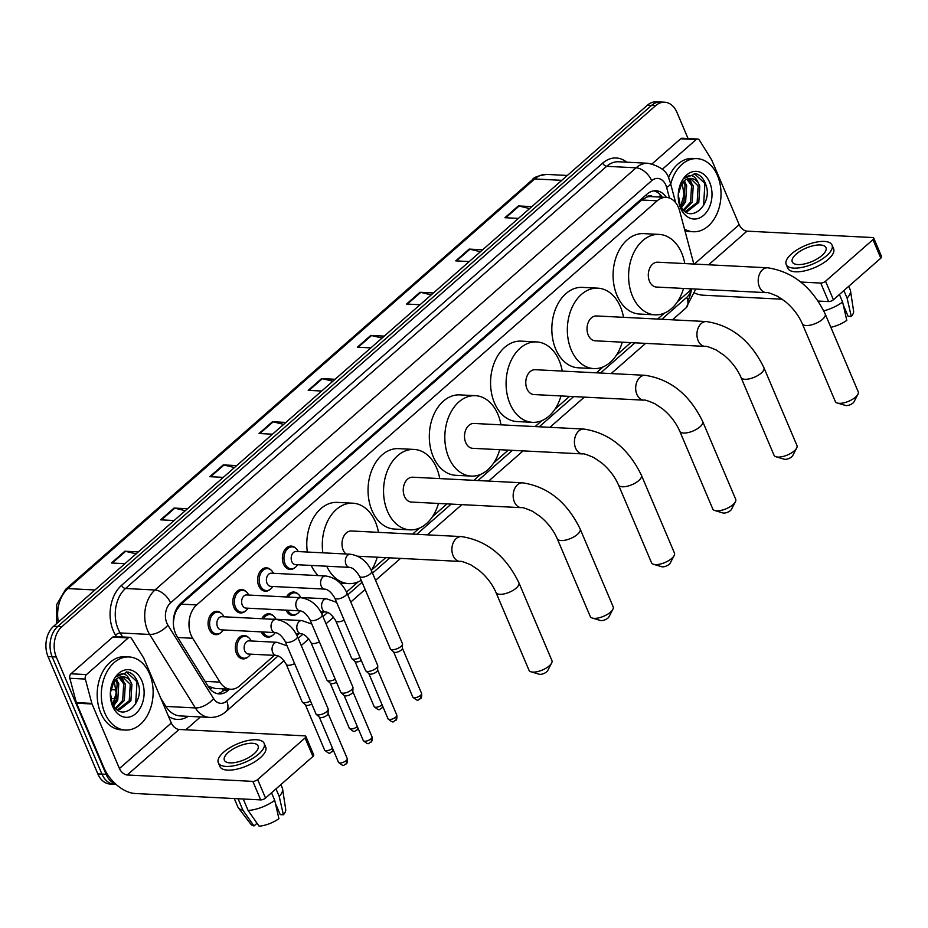 <?xml version="1.0" encoding="UTF-8"?>
<svg xmlns="http://www.w3.org/2000/svg" width="928" height="928" viewBox="0 0 928 928"><rect width="100%" height="100%" fill="white"/><g stroke="black" fill="none" stroke-linecap="round" stroke-linejoin="round"><path stroke-width="1.39" d="M297.192 613.744A11.716 8.282 -87.1 0 1 292.575 615.415A11.716 8.282 -87.1 0 1 286.079 610.148M272.426 635.483A11.716 8.282 -87.1 0 1 267.798 637.153A11.716 8.282 -87.1 0 1 261.302 631.887M247.648 657.221A11.716 8.282 -87.1 0 1 243.032 658.892A11.716 8.282 -87.1 0 1 236.466 653.474A11.716 8.282 -87.1 0 1 236.582 641.376A11.716 8.282 -87.1 0 1 244.226 635.494A11.716 8.282 -87.1 0 1 248.646 637.629M294.698 567.808A11.716 8.282 -87.1 0 1 290.07 569.479A11.716 8.282 -87.1 0 1 283.516 564.062A11.716 8.282 -87.1 0 1 283.632 551.963A11.716 8.282 -87.1 0 1 291.264 546.082A11.716 8.282 -87.1 0 1 295.696 548.216M269.92 589.547A11.716 8.282 -87.1 0 1 265.304 591.217A11.716 8.282 -87.1 0 1 258.738 585.8A11.716 8.282 -87.1 0 1 258.854 573.701A11.716 8.282 -87.1 0 1 266.498 567.82A11.716 8.282 -87.1 0 1 270.918 569.954M245.154 611.285A11.716 8.282 -87.1 0 1 240.526 612.956A11.716 8.282 -87.1 0 1 233.972 607.538A11.716 8.282 -87.1 0 1 234.088 595.44A11.716 8.282 -87.1 0 1 241.721 589.558A11.716 8.282 -87.1 0 1 246.152 591.693M220.377 633.024A11.716 8.282 -87.1 0 1 215.76 634.694A11.716 8.282 -87.1 0 1 209.194 629.277A11.716 8.282 -87.1 0 1 209.31 617.178A11.716 8.282 -87.1 0 1 216.943 611.297A11.716 8.282 -87.1 0 1 221.374 613.431M693.831 264.039L679.656 210.946A21.959 15.532 92.9 0 0 678.496 207.547A21.959 15.532 92.9 0 0 666.2 197.386A21.959 15.532 92.9 0 0 657.221 200.796L196.666 604.928A21.959 15.532 92.9 0 0 192.688 638.267L219.959 682.126A21.959 15.532 92.9 0 0 230.689 689.249A21.959 15.532 92.9 0 0 239.668 685.838L274.398 655.365M174.093 615.577A7.32 5.174 92.9 0 0 174.116 617.19L173.281 623.198M652.72 196.701A7.32 5.174 92.9 0 0 647.292 196.806L647.048 197.014A21.959 15.532 -87.1 0 1 650.69 196.597L666.2 197.386M174.116 617.19A21.959 15.532 -87.1 0 1 176.865 609.603L176.633 609.812A7.32 5.174 92.9 0 0 175.438 611.227M208.023 686.152L215.052 688.448L230.689 689.249M647.048 197.014L641.677 200.007L181.122 604.14L176.865 609.603M677.556 301.6L687.602 292.772A21.959 15.532 92.9 0 0 691 288.817M296.995 635.529L299.176 633.627M321.772 613.791L323.942 611.888M346.538 592.064L358.138 581.891M377.209 557.206A40.264 28.466 -87.1 0 1 371.304 570.302L385.758 557.647M412.6 534.087L419.398 528.136M432.506 516.618L447.018 503.892M473.86 480.333L480.658 474.37M493.777 462.863L508.277 450.138M535.12 426.578L541.917 420.616M555.037 409.109L569.537 396.384M596.379 372.824L603.177 366.862M616.296 355.354L630.796 342.629M657.639 319.07L664.436 313.107M286.566 596.982A11.716 8.282 -87.1 0 1 293.77 592.029A11.716 8.282 -87.1 0 1 298.19 594.164M261.8 618.709A11.716 8.282 -87.1 0 1 268.992 613.756A11.716 8.282 -87.1 0 1 273.424 615.902M666.374 197.397A21.959 15.532 92.9 0 0 655.945 190.75A21.959 15.532 92.9 0 0 646.967 194.161L181.03 603.003A21.959 15.532 92.9 0 0 177.051 636.341L208.417 686.778A21.959 15.532 92.9 0 0 219.147 693.9A21.959 15.532 92.9 0 0 228.126 690.49L229.599 689.191M653.869 190.843A21.959 15.532 -87.1 0 1 662.232 197.188M115.617 783.963A21.959 15.532 -87.1 0 1 106.094 774.312L56.306 657.001A21.959 15.532 -87.1 0 1 61.851 626.702L655.678 105.63A21.959 15.532 -87.1 0 1 664.657 102.219A21.959 15.532 -87.1 0 1 676.953 112.381L688.054 138.527M200.436 716.95L185.797 729.802M116.035 784.346L110.119 784.044A21.959 15.532 -87.1 0 1 97.823 773.882L48.036 656.572A21.959 15.532 -87.1 0 1 53.58 626.284L647.408 105.212L651.537 105.421A21.959 15.532 -87.1 0 1 660.527 102.01A21.959 15.532 -87.1 0 0 651.537 105.421L57.722 626.493L651.537 105.421L655.678 105.63M48.036 656.572L52.165 656.78A21.959 15.532 -87.1 0 1 57.722 626.493A21.959 15.532 -87.1 0 0 52.165 656.78L101.964 774.103L52.165 656.78L56.306 657.001M114.26 784.264A21.959 15.532 -87.1 0 1 101.964 774.103A21.959 15.532 -87.1 0 0 114.26 784.264M225.469 688.982L223.984 690.281A21.959 15.532 -87.1 0 1 217.082 693.599M136.114 553.865L125.605 551.336A5.858 3.41 -131.3 0 0 124.851 551.22L111.441 562.994L124.92 563.679M138.33 551.916L124.851 551.22M185.298 510.702L174.789 508.173A5.858 3.41 -131.3 0 0 174.046 508.068L160.625 519.831L174.104 520.527M187.514 508.753L174.046 508.068M234.482 467.538L223.973 465.009A5.858 3.41 -131.3 0 0 223.23 464.905L209.809 476.679L223.288 477.363M236.71 465.589L223.23 464.905M283.678 424.374L273.168 421.857A5.858 3.41 -131.3 0 0 272.414 421.741L259.005 433.515L272.484 434.2M285.894 422.426L272.414 421.741M529.61 208.568L519.1 206.051A5.858 3.41 -131.3 0 0 518.346 205.935L504.936 217.709L518.416 218.393M531.825 206.619L518.346 205.935M480.426 251.732L469.916 249.214A5.858 3.41 -131.3 0 0 469.162 249.098L455.752 260.872L469.232 261.557M482.641 249.783L469.162 249.098M431.23 294.895L420.732 292.366A5.858 3.41 -131.3 0 0 419.978 292.262L406.557 304.036L420.036 304.72M433.457 292.946L419.978 292.262M382.046 338.059L371.536 335.53A5.858 3.41 -131.3 0 0 370.794 335.426L357.373 347.188L370.852 347.884M384.273 336.11L370.794 335.426M332.862 381.211L322.352 378.694A5.858 3.41 -131.3 0 0 321.598 378.578L308.189 390.352L321.668 391.036M335.078 379.274L321.598 378.578M647.408 105.212A21.959 15.532 -87.1 0 1 656.386 101.802L664.657 102.219M670.712 184.127A36.598 25.88 -87.1 0 1 696.974 158.63A36.598 25.88 -87.1 0 1 717.472 175.566A36.598 25.88 -87.1 0 1 717.124 213.382A36.598 25.88 -87.1 0 1 693.251 231.745A36.598 25.88 -87.1 0 1 684.493 229.077M668.52 177.863A36.598 25.88 -87.1 0 1 692.845 158.421L696.974 158.63M709.688 182.398A23.861 16.878 -87.1 0 1 703.656 215.319A23.861 16.878 -87.1 0 1 680.537 207.976A23.861 16.878 -87.1 0 1 678.264 194.335A23.861 16.878 -87.1 0 1 691.279 172.179A23.861 16.878 -87.1 0 1 709.688 182.398M679.957 204.508C688.646 226.745 714.177 204.23 705.57 183.964C703.459 178.28 700.199 174.858 695.78 173.687L684.388 178.28C690.258 173.524 694.863 175.032 698.216 182.804A16.542 11.693 -87.1 0 0 690.792 178.408A16.542 11.693 -87.1 0 0 681.802 183.466L678.264 194.335L679.957 204.508M685.757 211.248L697.137 202.42L698.146 185.96L690.328 178.396M684.562 211.004L687.578 211.317L698.772 202.513L699.793 186.041L698.216 182.804M683.356 209.867L690.571 202.095L691.58 185.623L686.836 179.15M683.89 210.412L692.207 202.176L693.228 185.716L687.718 178.814M680.897 206.457L684.006 201.759L685.015 185.287L683.228 181.726M681.535 207.524L685.641 201.84L686.662 185.38L684.145 180.867M682.266 183.941L684.052 194.625L680.746 206.19M693.251 231.745L689.11 231.536A36.598 25.88 -87.1 0 1 684.968 230.84M686.094 185.345L684.446 180.612M692.659 185.681L689.574 178.431M703.552 205.749L704.92 183.454L694.214 173.548M662.29 169.314L696.162 139.583L680.653 138.794A3.666 2.587 -87.1 0 1 682.15 138.226L697.659 139.026A3.666 2.587 92.9 0 0 696.162 139.583M652.094 163.85L680.653 138.794M694.933 293.19A29.278 17.064 -131.3 0 0 702.972 295.185L782.258 299.222M873.735 238.078L881.6 256.604A3.666 1.462 157 0 1 880.811 258.17L872.958 239.644A3.666 1.462 -23 0 0 873.735 238.078A3.666 1.462 -23 0 0 872.598 237.545L746.982 231.142A7.32 4.269 48.7 0 1 739.187 224.704L711.788 160.138A3.666 2.587 92.9 0 0 711.521 159.639L699.445 140.209A3.666 2.587 92.9 0 0 697.659 139.026M833.414 299.756A3.666 1.462 157 0 1 828.6 301.588L820.735 283.063A3.666 1.462 -23 0 0 825.549 281.23L833.414 299.756L880.811 258.17M818.148 301.055L828.6 301.588M825.549 281.23L872.958 239.644M820.735 283.063L800.783 282.042M822.046 255.42A18.305 7.331 -23 0 0 825.966 247.614A18.305 7.331 -23 0 0 813.717 245.618A18.305 7.331 -23 0 0 796.189 254.11A18.305 7.331 -23 0 0 792.268 261.916A18.305 7.331 -23 0 0 804.518 263.923A18.305 7.331 -23 0 0 822.046 255.42M843.274 304.941L848.099 316.297L851.278 316.46L847.09 298.12L843.877 290.568M786.202 264.492L787.779 268.192A24.894 9.964 -23 0 0 804.437 270.918A24.894 9.964 -23 0 0 828.263 259.364A24.894 9.964 -23 0 0 833.599 248.75L832.022 245.038A24.894 9.964 -23 0 0 815.364 242.312A24.894 9.964 -23 0 0 791.538 253.866A24.894 9.964 -23 0 0 786.202 264.492A24.894 9.964 -23 0 0 802.859 267.218A24.894 9.964 -23 0 0 826.697 255.664A24.894 9.964 -23 0 0 832.022 245.038M823.786 310.857A24.163 9.674 -23 0 0 842.612 302.041L846.8 320.38A19.036 7.621 -23 0 1 830.862 327.306M839.411 294.501L842.612 302.041M847.09 298.12A24.163 9.674 -23 0 0 850.489 290.742A24.163 9.674 -23 0 0 850.222 289.78L848.749 286.3M851.278 316.46A19.036 7.621 -23 0 0 853.586 311.066L850.489 290.742M857.924 394.284L853.992 401.859A5.127 2.053 157 0 1 853.018 403.019A5.127 2.053 157 0 1 845.501 405.455L837.323 403.03A12.447 4.988 -23 0 0 855.558 397.103A12.447 4.988 -23 0 0 857.924 394.284A12.447 4.988 -23 0 0 858.226 391.79L825.201 314A12.447 4.988 157 0 1 822.533 319.302A12.447 4.988 157 0 1 810.62 325.078A12.447 4.988 157 0 1 802.291 323.721L835.316 401.522A12.447 4.988 -23 0 0 837.323 403.03M766.377 292.656A12.447 8.804 92.9 0 1 759.406 286.903A12.447 8.804 92.9 0 1 762.549 269.735A12.447 8.804 92.9 0 1 767.642 267.798L657.732 262.195A12.447 8.804 92.9 0 0 649.623 268.447A12.447 8.804 92.9 0 0 649.496 281.3A12.447 8.804 92.9 0 0 656.467 287.054L766.377 292.656C766.853 292.053 770.553 293.248 777.467 296.241L785.216 301.461C792.93 307.899 798.625 315.323 802.291 323.721M683.507 288.434A40.264 28.466 -87.1 0 1 655.052 314.836A40.264 28.466 -87.1 0 1 632.502 296.206A40.264 28.466 -87.1 0 1 632.896 254.62A40.264 28.466 -87.1 0 1 659.147 234.413A40.264 28.466 -87.1 0 1 681.697 253.042A40.264 28.466 -87.1 0 1 684.771 263.575M655.052 314.836L639.543 314.047A40.264 28.466 -87.1 0 1 616.992 295.417A40.264 28.466 -87.1 0 1 617.387 253.831A40.264 28.466 -87.1 0 1 643.638 233.624L659.147 234.413M796.665 448.038L792.721 455.613A5.127 2.053 157 0 1 791.758 456.773A5.127 2.053 157 0 1 784.241 459.209L776.063 456.785A12.447 4.988 -23 0 0 794.298 450.857A12.447 4.988 -23 0 0 796.665 448.038A12.447 4.988 -23 0 0 796.966 445.544L763.941 367.755A12.447 4.988 157 0 1 761.273 373.056A12.447 4.988 157 0 1 749.36 378.833A12.447 4.988 157 0 1 741.031 377.476L774.056 455.277A12.447 4.988 -23 0 0 776.063 456.785M705.118 346.411A12.447 8.804 92.9 0 1 698.146 340.657A12.447 8.804 92.9 0 1 701.29 323.489A12.447 8.804 92.9 0 1 706.382 321.552L596.472 315.949A12.447 8.804 92.9 0 0 588.352 322.202A12.447 8.804 92.9 0 0 588.236 335.054A12.447 8.804 92.9 0 0 595.208 340.808L705.118 346.411C705.593 345.819 709.294 347.014 716.207 349.995L723.956 355.215C731.67 361.653 737.366 369.077 741.031 377.476M622.247 342.188A40.264 28.466 -87.1 0 1 593.792 368.59A40.264 28.466 -87.1 0 1 571.242 349.96A40.264 28.466 -87.1 0 1 571.636 308.374A40.264 28.466 -87.1 0 1 597.887 288.167A40.264 28.466 -87.1 0 1 620.438 306.797A40.264 28.466 -87.1 0 1 623.512 317.33M593.792 368.59L578.283 367.801A40.264 28.466 -87.1 0 1 555.733 349.172A40.264 28.466 -87.1 0 1 556.127 307.586A40.264 28.466 -87.1 0 1 582.378 287.378L597.887 288.167M735.405 501.793L731.461 509.368A5.127 2.053 157 0 1 730.487 510.528A5.127 2.053 157 0 1 722.982 512.964L714.804 510.539A12.447 4.988 -23 0 0 733.039 504.612A12.447 4.988 -23 0 0 735.405 501.793A12.447 4.988 -23 0 0 735.707 499.299L702.682 421.509A12.447 4.988 157 0 1 700.014 426.81A12.447 4.988 157 0 1 688.1 432.587A12.447 4.988 157 0 1 679.772 431.23L712.797 509.031A12.447 4.988 -23 0 0 714.804 510.539M643.858 400.165A12.447 8.804 92.9 0 1 636.886 394.412A12.447 8.804 92.9 0 1 640.03 377.244A12.447 8.804 92.9 0 1 645.122 375.306L535.212 369.704A12.447 8.804 92.9 0 0 527.092 375.956A12.447 8.804 92.9 0 0 526.976 388.809A12.447 8.804 92.9 0 0 533.948 394.562L643.858 400.165C644.334 399.574 648.034 400.768 654.948 403.75L662.696 408.97C670.41 415.408 676.106 422.832 679.772 431.23M560.988 395.943A40.264 28.466 -87.1 0 1 532.533 422.344A40.264 28.466 -87.1 0 1 509.982 403.715A40.264 28.466 -87.1 0 1 510.377 362.129A40.264 28.466 -87.1 0 1 536.628 341.922A40.264 28.466 -87.1 0 1 559.178 360.551A40.264 28.466 -87.1 0 1 562.252 371.084M532.533 422.344L517.024 421.556A40.264 28.466 -87.1 0 1 494.473 402.926A40.264 28.466 -87.1 0 1 494.868 361.34A40.264 28.466 -87.1 0 1 521.118 341.133L536.628 341.922M674.146 555.547L670.202 563.122A5.127 2.053 157 0 1 669.227 564.282A5.127 2.053 157 0 1 661.722 566.718L653.544 564.305A12.447 4.988 -23 0 0 671.779 558.366A12.447 4.988 -23 0 0 674.146 555.547A12.447 4.988 -23 0 0 674.447 553.053L641.422 475.264A12.447 4.988 157 0 1 638.754 480.576A12.447 4.988 157 0 1 626.841 486.342A12.447 4.988 157 0 1 618.512 484.984L651.537 562.786A12.447 4.988 -23 0 0 653.544 564.305M582.587 453.92A12.447 8.804 92.9 0 1 575.627 448.166A12.447 8.804 92.9 0 1 578.77 430.998A12.447 8.804 92.9 0 1 583.863 429.061L473.953 423.458A12.447 8.804 92.9 0 0 465.833 429.71A12.447 8.804 92.9 0 0 465.717 442.563A12.447 8.804 92.9 0 0 472.688 448.317L582.587 453.92C583.074 453.328 586.774 454.523 593.688 457.504L601.437 462.724C609.151 469.162 614.846 476.586 618.512 484.984M499.728 449.697A40.264 28.466 -87.1 0 1 471.273 476.099A40.264 28.466 -87.1 0 1 448.723 457.469A40.264 28.466 -87.1 0 1 449.117 415.883A40.264 28.466 -87.1 0 1 475.368 395.676A40.264 28.466 -87.1 0 1 497.918 414.306A40.264 28.466 -87.1 0 1 500.992 424.838M471.273 476.099L455.764 475.31A40.264 28.466 -87.1 0 1 433.214 456.68A40.264 28.466 -87.1 0 1 433.608 415.094A40.264 28.466 -87.1 0 1 459.859 394.887L475.368 395.676M612.886 609.313L608.942 616.876A5.127 2.053 157 0 1 607.968 618.036A5.127 2.053 157 0 1 600.462 620.472L592.284 618.06A12.447 4.988 -23 0 0 610.52 612.12A12.447 4.988 -23 0 0 612.886 609.313A12.447 4.988 -23 0 0 613.188 606.819L580.162 529.018A12.447 4.988 157 0 1 577.494 534.331A12.447 4.988 157 0 1 565.581 540.108A12.447 4.988 157 0 1 557.252 538.739L590.278 616.54A12.447 4.988 -23 0 0 592.284 618.06M521.327 507.674A12.447 8.804 92.9 0 1 514.367 501.92A12.447 8.804 92.9 0 1 517.511 484.752A12.447 8.804 92.9 0 1 522.603 482.827L412.693 477.212A12.447 8.804 92.9 0 0 404.573 483.465A12.447 8.804 92.9 0 0 404.457 496.318A12.447 8.804 92.9 0 0 411.429 502.071L521.327 507.674C521.814 507.082 525.515 508.277 532.428 511.258L540.177 516.478C547.891 522.916 553.587 530.34 557.252 538.739M438.468 503.452A40.264 28.466 -87.1 0 1 410.014 529.853A40.264 28.466 -87.1 0 1 387.463 511.224A40.264 28.466 -87.1 0 1 387.846 469.638A40.264 28.466 -87.1 0 1 414.108 449.43A40.264 28.466 -87.1 0 1 436.647 468.06A40.264 28.466 -87.1 0 1 439.733 478.593M410.014 529.853L394.504 529.064A40.264 28.466 -87.1 0 1 371.954 510.435A40.264 28.466 -87.1 0 1 372.337 468.849A40.264 28.466 -87.1 0 1 398.599 448.642L414.108 449.43M551.626 663.068L547.682 670.631A5.127 2.053 157 0 1 546.708 671.791A5.127 2.053 157 0 1 539.203 674.227L531.025 671.814A12.447 4.988 -23 0 0 549.26 665.875A12.447 4.988 -23 0 0 551.626 663.068A12.447 4.988 -23 0 0 551.928 660.574L518.903 582.772A12.447 4.988 157 0 1 516.235 588.085A12.447 4.988 157 0 1 504.322 593.862A12.447 4.988 157 0 1 495.993 592.493L529.018 670.294A12.447 4.988 -23 0 0 531.025 671.814M357.651 556.208L460.068 561.428A12.447 8.804 92.9 0 1 453.108 555.675A12.447 8.804 92.9 0 1 456.251 538.507A12.447 8.804 92.9 0 1 461.344 536.581L351.434 530.978A12.447 8.804 92.9 0 0 343.314 537.219A12.447 8.804 92.9 0 0 343.198 550.072A12.447 8.804 92.9 0 0 345.924 554.004M322.863 552.821A40.264 28.466 -87.1 0 1 352.849 503.196A40.264 28.466 -87.1 0 1 375.388 521.826A40.264 28.466 -87.1 0 1 378.473 532.347M307.354 552.032A40.264 28.466 -87.1 0 1 337.34 502.396L352.849 503.196M361.247 580.29A40.264 28.466 -87.1 0 1 348.754 583.608A40.264 28.466 -87.1 0 1 326.749 566.219M318.13 575.58A40.264 28.466 -87.1 0 1 311.24 565.43M349.682 567.391L295.498 564.63A6.589 4.663 -87.1 0 1 291.81 561.579A6.589 4.663 -87.1 0 1 291.879 554.77A6.589 4.663 -87.1 0 1 296.171 551.464L350.355 554.225A6.589 4.663 -87.1 0 0 347.408 555.489A6.589 4.663 -87.1 0 0 345.993 564.34A6.589 4.663 -87.1 0 0 349.682 567.391C352.953 567.797 356.236 570.755 359.53 576.253L390.305 648.742A6.589 2.633 157 0 0 390.595 649.148A6.589 2.633 157 0 0 392.347 649.704A6.589 2.633 157 0 0 401.024 646.41A6.589 2.633 157 0 0 402.52 644.078A6.589 2.633 157 0 0 402.427 643.603L371.664 571.114A6.589 2.633 157 0 1 370.249 573.922A6.589 2.633 157 0 1 369.994 574.142A6.589 2.633 157 0 1 363.753 577.019A6.589 2.633 157 0 1 359.53 576.253M297.61 564.734L297.146 565.384A10.985 7.76 -87.1 0 1 291.148 568.806A10.985 7.76 -87.1 0 1 285 563.725A10.985 7.76 -87.1 0 1 285.105 552.38A10.985 7.76 -87.1 0 1 292.262 546.87A10.985 7.76 -87.1 0 1 297.888 550.872L298.271 551.568M402.323 648.022A4.756 1.902 157 0 1 402.381 648.37A4.756 1.902 157 0 1 401.302 650.052A4.756 1.902 157 0 1 395.038 652.43A4.756 1.902 157 0 1 393.774 652.024L390.595 649.148M324.904 589.129L270.732 586.368A6.589 4.663 -87.1 0 1 267.044 583.318A6.589 4.663 -87.1 0 1 267.102 576.508A6.589 4.663 -87.1 0 1 271.405 573.202L325.577 575.963A6.589 4.663 -87.1 0 0 322.642 577.216A6.589 4.663 -87.1 0 0 321.216 586.078A6.589 4.663 -87.1 0 0 324.904 589.129C328.187 589.535 331.47 592.493 334.764 597.992L365.528 670.48A6.589 2.633 157 0 0 365.818 670.886A6.589 2.633 157 0 0 367.569 671.443A6.589 2.633 157 0 0 376.246 668.148A6.589 2.633 157 0 0 377.742 665.817A6.589 2.633 157 0 0 377.661 665.341L346.886 592.853A6.589 2.633 157 0 1 345.483 595.66A6.589 2.633 157 0 1 345.216 595.88A6.589 2.633 157 0 1 338.987 598.757A6.589 2.633 157 0 1 334.764 597.992M272.832 586.473L272.38 587.122A10.985 7.76 -87.1 0 1 266.371 590.544A10.985 7.76 -87.1 0 1 260.223 585.464A10.985 7.76 -87.1 0 1 260.327 574.119A10.985 7.76 -87.1 0 1 267.496 568.609A10.985 7.76 -87.1 0 1 273.122 572.611L273.505 573.307M377.545 669.761A4.756 1.902 157 0 1 377.615 670.109A4.756 1.902 157 0 1 376.524 671.791A4.756 1.902 157 0 1 370.26 674.169A4.756 1.902 157 0 1 368.996 673.763L365.818 670.886M300.138 610.868L245.955 608.095A6.589 4.663 -87.1 0 1 242.266 605.056A6.589 4.663 -87.1 0 1 242.336 598.247A6.589 4.663 -87.1 0 1 246.628 594.941L300.811 597.702A6.589 4.663 -87.1 0 0 297.865 598.954A6.589 4.663 -87.1 0 0 296.45 607.817A6.589 4.663 -87.1 0 0 300.138 610.868C303.41 611.274 306.692 614.232 309.987 619.73L340.762 692.218A6.589 2.633 157 0 0 341.052 692.624A6.589 2.633 157 0 0 342.803 693.181A6.589 2.633 157 0 0 351.48 689.887A6.589 2.633 157 0 0 352.976 687.555A6.589 2.633 157 0 0 352.884 687.068L322.12 614.58A6.589 2.633 157 0 1 320.705 617.398A6.589 2.633 157 0 1 320.438 617.619A6.589 2.633 157 0 1 314.209 620.496A6.589 2.633 157 0 1 309.987 619.73M248.054 608.211L247.602 608.861A10.985 7.76 -87.1 0 1 241.605 612.271A10.985 7.76 -87.1 0 1 235.457 607.19A10.985 7.76 -87.1 0 1 235.561 595.857A10.985 7.76 -87.1 0 1 242.718 590.347A10.985 7.76 -87.1 0 1 248.344 594.349L248.727 595.045M352.779 691.488A4.756 1.902 157 0 1 352.837 691.847A4.756 1.902 157 0 1 351.758 693.518A4.756 1.902 157 0 1 345.483 695.907A4.756 1.902 157 0 1 344.218 695.501L341.052 692.624M275.361 632.606L221.189 629.834A6.589 4.663 -87.1 0 1 217.5 626.794A6.589 4.663 -87.1 0 1 217.558 619.985A6.589 4.663 -87.1 0 1 221.862 616.679L276.034 619.44A6.589 4.663 -87.1 0 0 273.087 620.693A6.589 4.663 -87.1 0 0 271.672 629.555A6.589 4.663 -87.1 0 0 275.361 632.606C278.644 633.012 281.926 635.97 285.221 641.468L315.984 713.957A6.589 2.633 157 0 0 316.274 714.363A6.589 2.633 157 0 0 318.026 714.92A6.589 2.633 157 0 0 326.702 711.625A6.589 2.633 157 0 0 328.199 709.294A6.589 2.633 157 0 0 328.118 708.806L297.343 636.318A6.589 2.633 157 0 1 295.928 639.137A6.589 2.633 157 0 1 295.672 639.357A6.589 2.633 157 0 1 289.443 642.234A6.589 2.633 157 0 1 285.221 641.468M223.288 629.95L222.836 630.599A10.985 7.76 -87.1 0 1 216.827 634.01A10.985 7.76 -87.1 0 1 210.679 628.929A10.985 7.76 -87.1 0 1 210.784 617.596A10.985 7.76 -87.1 0 1 217.941 612.086A10.985 7.76 -87.1 0 1 223.567 616.088L223.961 616.784M328.002 713.226A4.756 1.902 157 0 1 328.06 713.586A4.756 1.902 157 0 1 326.981 715.256A4.756 1.902 157 0 1 320.717 717.634A4.756 1.902 157 0 1 319.452 717.24L316.274 714.363M297.563 597.539A6.589 4.663 -87.1 0 1 298.677 597.4L326.586 598.827A6.589 4.663 -87.1 0 0 323.652 600.08A6.589 4.663 -87.1 0 0 322.236 608.942A6.589 4.663 -87.1 0 0 325.925 611.993C329.196 612.399 332.479 615.357 335.774 620.855L351.654 658.277A6.589 2.633 157 0 0 351.944 658.671A6.589 2.633 157 0 0 353.696 659.228A6.589 2.633 157 0 0 360.029 657.523M288.225 597.064A10.985 7.76 -87.1 0 1 294.768 592.806A10.985 7.76 -87.1 0 1 300.394 596.82L300.776 597.516M361.305 660.527A4.756 1.902 157 0 1 356.387 661.954A4.756 1.902 157 0 1 355.122 661.56L351.944 658.671M299.976 610.856L299.651 611.32A10.985 7.76 -87.1 0 1 293.642 614.742A10.985 7.76 -87.1 0 1 287.761 610.23M272.786 619.278A6.589 4.663 -87.1 0 1 273.899 619.138L301.82 620.565A6.589 4.663 -87.1 0 0 298.874 621.818A6.589 4.663 -87.1 0 0 297.459 630.68A6.589 4.663 -87.1 0 0 301.148 633.731C304.419 634.137 307.702 637.095 310.996 642.594L326.888 680.015A6.589 2.633 157 0 0 327.166 680.41A6.589 2.633 157 0 0 328.918 680.966A6.589 2.633 157 0 0 335.252 679.261M263.459 618.802A10.985 7.76 -87.1 0 1 269.99 614.545A10.985 7.76 -87.1 0 1 275.616 618.558L275.999 619.254M336.528 682.266A4.756 1.902 157 0 1 331.609 683.692A4.756 1.902 157 0 1 330.345 683.286L327.166 680.41M275.21 632.594L274.874 633.058A10.985 7.76 -87.1 0 1 268.876 636.48A10.985 7.76 -87.1 0 1 262.984 631.968M276.37 655.458L248.46 654.043A6.589 4.663 -87.1 0 1 244.772 650.992A6.589 4.663 -87.1 0 1 244.83 644.183A6.589 4.663 -87.1 0 1 249.133 640.877L277.043 642.304A6.589 4.663 -87.1 0 0 274.108 643.556A6.589 4.663 -87.1 0 0 272.681 652.419A6.589 4.663 -87.1 0 0 276.37 655.458C279.653 655.876 282.936 658.834 286.23 664.332L302.11 701.754A6.589 2.633 157 0 0 302.4 702.148A6.589 2.633 157 0 0 304.152 702.705A6.589 2.633 157 0 0 310.486 701M250.56 654.147L250.108 654.797A10.985 7.76 -87.1 0 1 244.099 658.219A10.985 7.76 -87.1 0 1 237.951 653.138A10.985 7.76 -87.1 0 1 238.055 641.793A10.985 7.76 -87.1 0 1 245.224 636.283A10.985 7.76 -87.1 0 1 250.85 640.297L251.233 640.993M311.762 704.004A4.756 1.902 157 0 1 306.843 705.431A4.756 1.902 157 0 1 305.579 705.025L302.4 702.148M86.466 674.586A3.666 2.587 92.9 0 0 85.341 679.076L91.837 703.401A3.666 2.587 92.9 0 0 92.034 703.969L76.525 703.18A3.666 2.587 -87.1 0 1 76.328 702.612L69.832 678.287A3.666 2.587 -87.1 0 1 70.957 673.798L86.466 674.586L128.273 637.907L112.764 637.107A3.666 2.587 -87.1 0 1 114.26 636.538L129.769 637.339A3.666 2.587 92.9 0 0 128.273 637.907M70.957 673.798L112.764 637.107M76.525 703.18L103.924 767.746A29.278 17.064 -131.3 0 0 135.082 793.498L260.71 799.901L252.845 781.376L127.229 774.973A7.32 4.269 48.7 0 1 119.434 768.535L92.034 703.969M305.846 736.391L313.71 754.916A3.666 1.462 157 0 1 312.933 756.482L305.068 737.957A3.666 1.462 -23 0 0 305.846 736.391A3.666 1.462 -23 0 0 304.72 735.858L179.092 729.454A7.32 4.269 48.7 0 1 171.309 723.016L143.898 658.462A3.666 2.587 92.9 0 0 143.643 657.952L131.556 638.522A3.666 2.587 92.9 0 0 129.769 637.339M252.845 781.376A3.666 1.462 -23 0 0 257.671 779.543L265.524 798.068L312.933 756.482M265.524 798.068A3.666 1.462 157 0 1 260.71 799.901M257.671 779.543L305.068 737.957M254.156 753.733A18.305 7.331 -23 0 0 258.077 745.926A18.305 7.331 -23 0 0 245.827 743.931A18.305 7.331 -23 0 0 228.3 752.422A18.305 7.331 -23 0 0 224.379 760.229A18.305 7.331 -23 0 0 236.628 762.236A18.305 7.331 -23 0 0 254.156 753.733M275.384 803.254L280.21 814.61L283.388 814.772L279.2 796.433L275.999 788.893M218.312 762.804L219.89 766.505A24.894 9.964 -23 0 0 236.547 769.231A24.894 9.964 -23 0 0 260.374 757.677A24.894 9.964 -23 0 0 265.71 747.063L264.144 743.351A24.894 9.964 -23 0 0 247.474 740.637A24.894 9.964 -23 0 0 223.648 752.179A24.894 9.964 -23 0 0 218.312 762.804A24.894 9.964 -23 0 0 234.981 765.53A24.894 9.964 -23 0 0 258.808 753.977A24.894 9.964 -23 0 0 264.144 743.351M234.285 798.556L237.858 806.977A24.163 9.674 -23 0 0 238.368 807.836A24.163 9.674 -23 0 0 242.927 810.202L253.97 825.943L256.72 823.53L255.896 821.582M238.067 798.741L242.927 810.202M248.101 810.469A24.163 9.674 -23 0 0 274.723 800.354L278.91 818.693A19.036 7.621 -23 0 1 259.132 826.198L248.101 810.469L243.229 799.008M271.521 792.814L274.723 800.354M238.368 807.836L250.838 824.168A19.036 7.621 -23 0 0 253.97 825.943M279.2 796.433A24.163 9.674 -23 0 0 282.611 789.055A24.163 9.674 -23 0 0 282.332 788.092L280.859 784.624M283.388 814.772A19.036 7.621 -23 0 0 285.696 809.378L282.611 789.055M104.864 713.122A36.598 25.88 -87.1 0 1 105.224 675.317A36.598 25.88 -87.1 0 1 129.096 656.954A36.598 25.88 -87.1 0 1 149.582 673.89A36.598 25.88 -87.1 0 1 149.234 711.695A36.598 25.88 -87.1 0 1 125.361 730.058A36.598 25.88 -87.1 0 1 104.864 713.122M125.361 730.058L121.232 729.849A36.598 25.88 -87.1 0 1 100.734 712.913A36.598 25.88 -87.1 0 1 101.082 675.108A36.598 25.88 -87.1 0 1 124.955 656.734L129.096 656.954M141.81 680.711A23.861 16.878 -87.1 0 1 135.766 713.632A23.861 16.878 -87.1 0 1 112.648 706.301A23.861 16.878 -87.1 0 1 110.374 692.648A23.861 16.878 -87.1 0 1 123.389 670.492A23.861 16.878 -87.1 0 1 141.81 680.711M112.068 702.821C120.756 725.058 146.288 702.542 137.68 682.277C135.581 676.593 132.31 673.171 127.89 672L116.499 676.593C122.368 671.837 126.974 673.357 130.326 681.117A16.542 11.693 -87.1 0 0 122.902 676.721A16.542 11.693 -87.1 0 0 113.912 681.778L110.374 692.648L112.068 702.821M117.868 709.56L129.247 700.744L130.268 684.272L122.438 676.709M116.673 709.317L119.689 709.63L130.883 700.826L131.904 684.365L130.326 681.117M115.466 708.18L122.682 700.408L123.702 683.936L118.946 677.463M116.012 708.725L124.317 700.489L125.338 684.029L119.828 677.127M113.007 704.77L116.116 700.072L117.137 683.611L115.339 680.05M113.645 705.837L117.752 700.153L118.772 683.692L116.255 679.18M114.388 682.254L116.162 692.938L112.868 704.503M118.204 683.658L116.557 678.936M124.77 683.994L121.684 676.744M135.662 704.062L137.031 681.767L126.324 671.86M647.292 196.806A21.959 12.795 -131.3 0 0 646.306 194.729M223.033 691.058A21.959 12.795 -131.3 0 0 222.511 688.831M659.077 197.026A21.959 6.438 -14.9 0 0 660.446 194.892M210.227 689.226A21.959 10.881 -31.9 0 0 211.758 687.857M176.633 609.812A21.959 12.795 -131.3 0 0 176.355 609.186M641.677 200.007L657.221 200.796M205.053 681.361L219.959 682.126M177.77 637.501L192.688 638.267M181.122 604.14L196.666 604.928M669.471 198.058L666.64 187.456A14.639 10.347 92.9 0 0 665.875 185.194A14.639 10.347 92.9 0 0 651.688 180.693L170.543 602.887A14.639 10.347 92.9 0 0 166.843 623.082A14.639 10.347 92.9 0 0 167.887 625.112L213.579 698.575A14.639 10.347 92.9 0 0 226.71 701.046L278.133 655.934M213.579 698.575A14.639 7.262 -31.9 0 1 195.344 707.925L165.868 706.417A29.278 20.706 92.9 0 0 180.171 715.917L209.647 717.414A29.278 20.706 -87.1 0 1 195.344 707.925L149.652 634.45A29.278 20.706 -87.1 0 1 147.564 630.402A29.278 20.706 -87.1 0 1 154.964 590.011L636.109 167.817A29.278 20.706 -87.1 0 1 648.08 163.27L618.616 161.774A29.278 20.706 92.9 0 0 606.634 166.309L125.5 588.503A29.278 20.706 92.9 0 0 118.1 628.906A29.278 20.706 92.9 0 0 120.188 632.954L122.693 636.968M116.476 636.654L115.629 635.286A32.944 23.293 -87.1 0 1 121.603 585.29L602.748 163.096A3.666 2.134 -131.3 0 0 606.634 166.309L636.109 167.817A14.639 8.538 48.7 0 1 651.688 180.693M115.629 635.286A3.666 1.81 148.1 0 1 120.188 632.954L149.652 634.45A14.639 7.262 -31.9 0 0 167.887 625.112M602.748 163.096A32.944 23.293 -87.1 0 1 626.69 162.18M188.245 716.323A32.944 23.293 -87.1 0 1 168.49 716.393M61.851 626.702L53.58 626.284M106.094 774.312L97.823 773.882M691.522 288.84A29.278 20.706 -87.1 0 1 687.81 301.055M170.543 602.887A14.639 8.538 48.7 0 0 154.964 590.011L125.5 588.503A3.666 2.134 -131.3 0 1 121.603 585.29M160.788 698.227L165.868 706.417A3.666 1.81 148.1 0 0 164.36 706.66M298.201 638.325L302.899 634.195M322.967 616.586L327.677 612.457M347.745 594.848L362.082 582.262M372.511 573.11L389.899 557.856M416.742 534.308L451.159 504.101M478.001 480.553L512.418 450.347M539.261 426.787L573.678 396.592M600.52 373.033L634.938 342.838M661.78 319.278L686.72 297.401A14.639 10.347 92.9 0 0 691.395 288.84M226.71 701.046A14.639 8.538 48.7 0 1 226.038 711.532L284.003 660.655M686.72 297.401A14.639 8.538 48.7 0 1 686.036 307.876L695.78 289.06M666.64 187.456A14.639 4.292 -14.9 0 0 670.457 183.152L675.677 202.722M223.984 690.281L228.126 690.49M110.757 698.378A29.278 20.706 92.9 0 0 111.65 698.459L110.757 698.39M56.712 623.535L56.701 604.592L65.679 589.268A7.32 4.269 48.7 0 1 67.883 588.596A29.278 20.706 92.9 0 0 58.383 622.073M561.788 180.334L534.714 178.953A7.32 4.269 -131.3 0 0 532.51 179.626C533.298 177.492 538.02 175.752 546.685 174.406A29.278 20.706 92.9 0 0 534.714 178.953L67.883 588.596L94.958 589.976M110.722 689.643L116.151 689.922M309.012 390.398L322.352 378.694M358.208 347.234L371.536 335.53M407.392 304.071L420.732 292.366M456.576 260.907L469.916 249.214M505.76 217.755L519.1 206.051M259.828 433.55L273.168 421.857M210.644 476.714L223.973 465.009M161.46 519.877L174.789 508.173M112.265 563.041L125.605 551.336M708.632 264.793L746.982 231.142M694.341 264.062L739.187 224.704M412.798 697.056C419.34 702.74 417.588 699.12 420.314 698.772C421.486 698.401 421.904 696.592 421.556 693.344A4.756 1.902 157 0 1 420.535 695.374A4.756 1.902 157 0 1 415.988 697.578A4.756 1.902 157 0 1 412.798 697.056L393.623 651.897M420.314 698.772A4.756 2.772 -131.3 0 0 420.535 695.374M388.02 718.794C394.574 724.478 392.811 720.859 395.548 720.511C396.72 720.14 397.126 718.33 396.79 715.07A4.756 1.902 157 0 1 395.769 717.1A4.756 1.902 157 0 1 391.21 719.316A4.756 1.902 157 0 1 388.02 718.794L368.857 673.635M395.548 720.511A4.756 2.772 -131.3 0 0 395.769 717.1M363.254 740.532C369.796 746.216 368.045 742.586 370.771 742.249C371.942 741.878 372.36 740.057 372.012 736.809A4.756 1.902 157 0 1 370.991 738.839A4.756 1.902 157 0 1 366.432 741.054A4.756 1.902 157 0 1 363.254 740.532L344.079 695.374M370.771 742.249A4.756 2.772 -131.3 0 0 370.991 738.839M338.476 762.271C345.03 767.955 343.267 764.324 345.993 763.988C347.176 763.616 347.582 761.795 347.234 758.547A4.756 1.902 157 0 1 346.225 760.577A4.756 1.902 157 0 1 341.666 762.793A4.756 1.902 157 0 1 338.476 762.271L319.313 717.112M345.993 763.988A4.756 2.772 -131.3 0 0 346.225 760.577M382.058 704.746A4.756 1.902 157 0 1 381.895 704.897A4.756 1.902 157 0 1 377.336 707.101A4.756 1.902 157 0 1 374.146 706.591L354.983 661.432M382.881 706.66L381.663 708.308A4.756 2.772 -131.3 0 0 381.895 704.897M344.149 620.101A6.589 2.633 157 0 1 337.815 621.818A6.589 2.633 157 0 1 335.774 620.855M357.292 726.485A4.756 1.902 157 0 1 357.118 726.636A4.756 1.902 157 0 1 352.559 728.84A4.756 1.902 157 0 1 349.38 728.329L330.206 683.159M358.104 728.399L356.897 730.046A4.756 2.772 -131.3 0 0 357.118 726.636M319.371 641.84A6.589 2.633 157 0 1 313.038 643.556A6.589 2.633 157 0 1 310.996 642.594M332.514 748.223A4.756 1.902 157 0 1 332.34 748.374A4.756 1.902 157 0 1 327.793 750.578A4.756 1.902 157 0 1 324.603 750.056L305.44 704.897M333.326 750.137L332.12 751.773A4.756 2.772 -131.3 0 0 332.34 748.374M294.605 663.578A6.589 2.633 157 0 1 288.272 665.295A6.589 2.633 157 0 1 286.23 664.332M127.229 774.973L179.092 729.454M119.434 768.535L171.309 723.016M76.328 702.612L91.837 703.401M85.341 679.076L69.832 678.287M661.386 197.142L660.933 195.448M670.457 183.152L669.007 178.942C667.151 171.32 660.168 166.089 648.08 163.27M209.647 717.414C215.806 717.622 221.27 715.662 226.038 711.532M301.252 645.528L308.78 638.916M326.018 623.79L333.546 617.178M350.796 602.052L365.133 589.466M375.573 580.313L400.536 558.401M427.379 534.841L461.796 504.646M488.638 481.087L523.067 450.892M549.898 427.332L584.327 397.138M611.169 373.578L645.586 343.383M672.429 319.824L686.036 307.876M65.679 589.268L532.51 179.626M111.65 698.459L115.258 698.645M546.685 174.406L567.344 175.462M767.642 267.798C792.906 271.66 812.093 287.054 825.201 314M706.382 321.552C731.647 325.415 750.833 340.808 763.941 367.755M645.122 375.306C670.387 379.169 689.574 394.562 702.682 421.509M583.863 429.061C609.128 432.924 628.314 448.317 641.422 475.264M522.603 482.827C547.868 486.678 567.054 502.071 580.162 529.018M461.344 536.581C486.608 540.432 505.795 555.826 518.903 582.772M348.754 583.608L340.193 583.178M460.068 561.428C460.555 560.837 464.255 562.032 471.169 565.024L478.918 570.244C486.632 576.671 492.327 584.095 495.993 592.493M371.664 571.114C367.012 561.336 359.902 555.71 350.355 554.225M292.262 546.87L288.353 546.673M291.148 568.806L287.228 568.597M402.381 648.37L402.52 644.078M421.556 693.344L402.392 648.173M346.886 592.853C342.235 583.074 335.136 577.448 325.577 575.963M267.496 568.609L263.575 568.412M266.371 590.544L262.462 590.336M377.615 670.109L377.742 665.817M396.79 715.07L377.615 669.912M322.12 614.58C317.469 604.812 310.358 599.186 300.811 597.702M242.718 590.347L238.809 590.138M241.605 612.271L237.684 612.074M352.837 691.847L352.976 687.555M372.012 736.809L352.849 691.65M297.343 636.318C292.691 626.551 285.592 620.925 276.034 619.44M217.941 612.086L214.032 611.877M216.827 634.01L212.918 633.812M328.06 713.586L328.199 709.294M347.234 758.547L328.071 713.388M336.609 602.342L326.586 598.827M294.768 592.806L290.847 592.609M320.694 611.726L325.925 611.993M293.642 614.742L289.733 614.545M374.146 706.591C380.7 712.263 378.937 708.644 381.663 708.308M311.831 624.08L301.82 620.565M269.99 614.545L266.081 614.348M295.928 633.464L301.148 633.731M268.876 636.48L264.956 636.283M349.38 728.329C355.923 734.002 354.171 730.382 356.897 730.046M287.065 645.818L277.043 642.304M245.224 636.283L241.303 636.086M244.099 658.219L240.19 658.022M324.603 750.056C331.145 755.74 329.394 752.121 332.12 751.773"/></g></svg>
